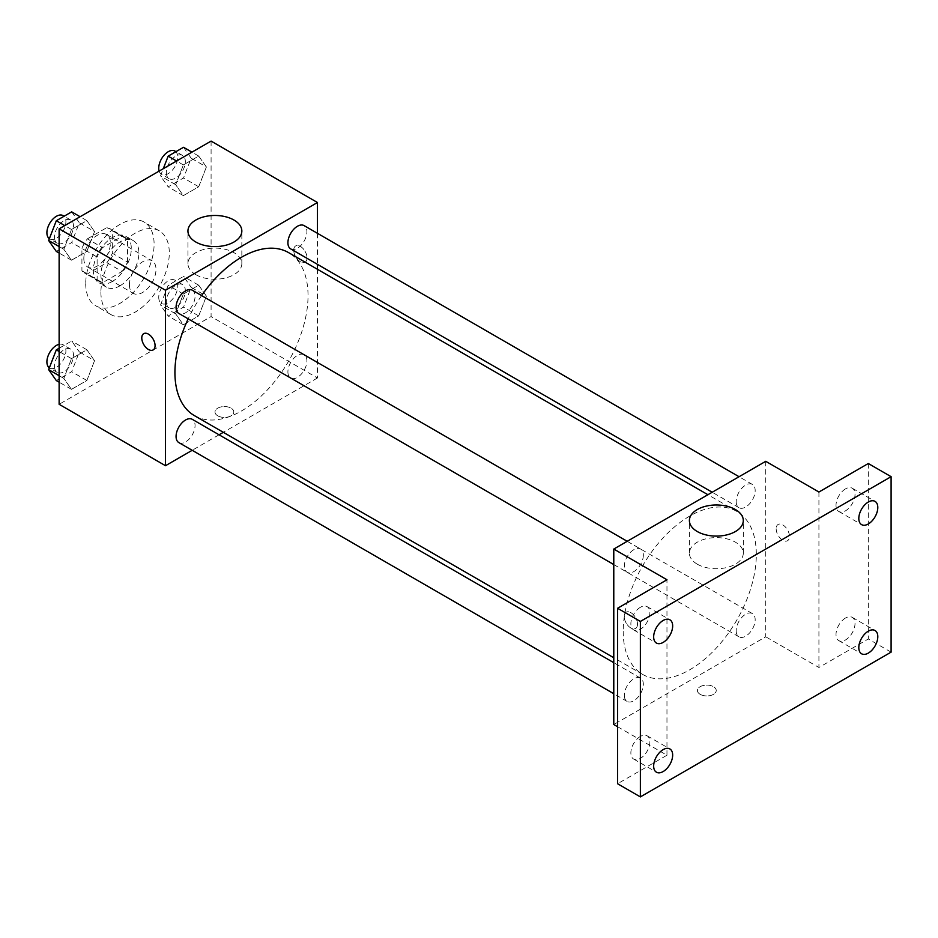 <?xml version="1.0" encoding="UTF-8"?>
<svg xmlns="http://www.w3.org/2000/svg" width="938" height="938" viewBox="0 0 938 938"><rect width="100%" height="100%" fill="white"/><g stroke="black" fill="none" stroke-linecap="round" stroke-linejoin="round"><path stroke-width="0.7" stroke-dasharray="4.69 3.52" d="M129.409 284.765A18.807 10.857 120 0 0 133.313 293.371A18.807 10.857 120 0 0 152.108 282.514A18.807 10.857 120 0 0 152.108 260.799A18.807 10.857 120 0 0 137.616 265.841A18.807 10.857 120 0 0 129.409 284.765M83.822 258.442A18.807 10.857 120 0 0 87.715 267.049A18.807 10.857 120 0 0 106.522 256.191A18.807 10.857 120 0 0 106.522 234.477A18.807 10.857 120 0 0 92.03 239.518A18.807 10.857 120 0 0 83.822 258.442M87.375 238.85L106.873 227.594A25.525 14.738 120 0 1 109.887 228.661A25.525 14.738 120 0 1 112.314 230.736L112.314 253.248A25.525 14.738 120 0 1 106.873 262.687L87.375 273.943A25.525 14.738 120 0 1 84.361 272.876A25.525 14.738 120 0 1 81.923 270.789L81.923 248.289A25.525 14.738 120 0 1 87.375 238.85L102.57 247.62L122.069 236.364L106.873 227.594M106.873 262.687L122.069 271.457L102.57 282.713L87.375 273.943M81.923 270.789L97.118 279.571L97.118 257.059L81.923 248.289M97.118 279.571A25.525 14.738 120 0 0 99.557 281.646A25.525 14.738 120 0 0 102.57 282.713M122.069 271.457A25.525 14.738 120 0 0 127.509 262.019L112.314 253.248M122.069 236.364A25.525 14.738 120 0 1 125.082 237.431A25.525 14.738 120 0 1 127.509 239.518L127.509 262.019M102.57 247.62A25.525 14.738 120 0 0 97.118 257.059M112.314 281.47A26.862 15.512 -60 0 1 98.889 282.807A26.862 15.512 -60 0 1 98.889 251.783A26.862 15.512 -60 0 1 125.751 236.282A26.862 15.512 -60 0 1 129.866 257.798A26.862 15.512 -60 0 1 112.314 281.47M119.912 285.856A26.862 15.512 120 0 0 137.464 262.183A26.862 15.512 120 0 0 133.348 240.667A26.862 15.512 120 0 0 112.642 247.855A26.862 15.512 120 0 0 100.917 274.893A26.862 15.512 120 0 0 106.486 287.192A26.862 15.512 120 0 0 119.912 285.856M127.509 239.518L112.314 230.736M85.721 283.663A48.354 27.917 120 0 0 95.735 305.8A48.354 27.917 120 0 0 144.089 277.883A48.354 27.917 120 0 0 144.089 222.048A48.354 27.917 120 0 0 106.826 235.004A48.354 27.917 120 0 0 85.721 283.663M100.917 292.445A48.354 27.917 120 0 0 110.93 314.57A48.354 27.917 120 0 0 159.284 286.653A48.354 27.917 120 0 0 159.284 230.83A48.354 27.917 120 0 0 122.022 243.774A48.354 27.917 120 0 0 100.917 292.445M206.383 296.127L198.704 315.907L183.356 324.771L175.676 313.855L183.356 294.063L198.704 285.199L206.383 296.127L198.704 315.907L183.356 324.771L175.676 313.855L183.356 294.063L198.704 285.199L206.383 296.127L191.188 287.345L183.508 307.136L168.16 316L160.48 305.073L168.16 285.293L183.508 276.429L191.188 287.345M206.383 166.976L198.704 186.768L183.356 195.632L175.676 184.704L183.356 164.924L198.704 156.06L206.383 166.976L198.704 186.768L183.356 195.632L175.676 184.704L183.356 164.924L198.704 156.06L206.383 166.976L191.188 158.205L183.508 177.986L168.16 186.85L160.48 175.934L163.294 168.699M211.085 141.099L211.085 316.563L59.129 404.301M94.539 360.696L86.871 380.476L71.511 389.34L63.843 378.424L71.511 358.633L86.871 349.768L94.539 360.696L86.871 380.476L71.511 389.34L63.843 378.424L71.511 358.633L86.871 349.768L94.539 360.696L79.343 351.914L71.675 371.706L56.315 380.57M94.539 231.545L86.871 251.337L71.511 260.201L63.843 249.274L71.511 229.493L86.871 220.629L94.539 231.545L86.871 251.337L71.511 260.201L63.843 249.274L71.511 229.493L86.871 220.629L94.539 231.545L79.343 222.775L71.675 242.567L56.315 251.431M317.466 269.288L317.466 377.979L211.085 316.563M317.466 377.979L223.338 432.324M219.046 434.798L192.184 450.299M217.757 415.827A9.403 5.429 0 0 0 228.004 417A9.403 5.429 0 0 0 233.808 411.981A9.403 5.429 0 0 0 224.405 406.553A9.403 5.429 0 0 0 215.001 411.981A9.403 5.429 0 0 0 217.757 415.827A9.403 5.429 0 0 0 228.004 416.988A9.403 5.429 0 0 0 233.808 411.981A9.403 5.429 0 0 0 224.405 406.553A9.403 5.429 0 0 0 215.001 411.981A9.403 5.429 0 0 0 217.757 415.815M194.424 415.628A94.128 54.345 120 0 0 288.541 361.282A94.128 54.345 120 0 0 288.541 252.592M201.611 295.587A94.128 54.345 120 0 0 188.186 318.85M317.466 233.328L317.466 264.34M290.686 248.887A13.437 7.75 120 0 0 304.123 241.136A13.437 7.75 120 0 0 304.123 225.624M287.907 371.882A13.437 7.75 120 0 0 290.686 378.026A13.437 7.75 120 0 0 304.123 370.276A13.437 7.75 120 0 0 304.123 354.763A13.437 7.75 120 0 0 293.77 358.363A13.437 7.75 120 0 0 287.907 371.882M178.841 442.595A13.437 7.75 120 0 0 192.278 434.845A13.437 7.75 120 0 0 192.278 419.333M192.278 290.194A13.437 7.75 -60 0 1 195.057 296.338A13.437 7.75 -60 0 1 189.195 309.857A13.437 7.75 -60 0 1 178.841 313.456M293.735 250.223A9.403 5.429 -120 0 0 297.838 259.685A9.403 5.429 -120 0 0 305.084 262.206A9.403 5.429 -120 0 0 305.084 251.349A9.403 5.429 -120 0 0 295.681 245.92A9.403 5.429 -120 0 0 293.735 250.223A9.403 5.429 -120 0 0 297.827 259.697A9.403 5.429 -120 0 0 305.073 262.206A9.403 5.429 -120 0 0 305.073 251.361A9.403 5.429 -120 0 0 295.669 245.932A9.403 5.429 -120 0 0 293.723 250.235M143.725 333.647L143.725 333.658A9.403 5.429 60 0 1 143.725 333.647A9.403 5.429 60 0 1 150.971 336.167A9.403 5.429 60 0 1 155.075 345.63A9.403 5.429 60 0 1 153.129 349.933L153.129 349.944M195.831 274.67A26.944 15.559 180 0 1 187.94 263.66A26.944 15.559 180 0 1 214.884 248.101A26.944 15.559 180 0 1 241.84 263.66A26.944 15.559 180 0 1 225.202 278.035A26.944 15.559 180 0 1 195.831 274.67M623.195 631.344A94.128 54.345 120 0 0 642.694 674.434A94.128 54.345 120 0 0 736.822 620.088A94.128 54.345 120 0 0 736.822 511.409A94.128 54.345 120 0 0 664.28 536.618A94.128 54.345 120 0 0 623.195 631.344M643.339 555.155A13.437 7.75 -60 0 1 637.465 568.674A13.437 7.75 -60 0 1 627.123 572.262A13.437 7.75 -60 0 1 627.123 556.762A13.437 7.75 -60 0 1 640.548 549A13.437 7.75 -60 0 1 643.339 555.155M736.178 630.688A13.437 7.75 120 0 0 738.956 636.843A13.437 7.75 120 0 0 752.393 629.081A13.437 7.75 120 0 0 752.393 613.581A13.437 7.75 120 0 0 742.04 617.169A13.437 7.75 120 0 0 736.178 630.688M624.333 695.257A13.437 7.75 120 0 0 627.123 701.413A13.437 7.75 120 0 0 640.548 693.651A13.437 7.75 120 0 0 640.548 678.151A13.437 7.75 120 0 0 630.207 681.75A13.437 7.75 120 0 0 624.333 695.257M736.178 501.549A13.437 7.75 120 0 0 738.956 507.693A13.437 7.75 120 0 0 752.393 499.942A13.437 7.75 120 0 0 752.393 484.43A13.437 7.75 120 0 0 742.04 488.03A13.437 7.75 120 0 0 736.178 501.549M765.736 461.32L765.736 636.785L613.78 724.523M891.1 652.145L868.307 638.977L818.921 667.493L765.736 636.785M617.579 726.716L666.965 755.231L617.579 783.734M700.194 694.355A9.403 5.429 0 0 0 710.429 695.527A9.403 5.429 0 0 0 716.233 690.52A9.403 5.429 0 0 0 706.842 685.092A9.403 5.429 0 0 0 697.438 690.52A9.403 5.429 0 0 0 700.194 694.355A9.403 5.429 0 0 0 710.429 695.527A9.403 5.429 0 0 0 716.233 690.509A9.403 5.429 0 0 0 706.842 685.08A9.403 5.429 0 0 0 697.438 690.509A9.403 5.429 0 0 0 700.194 694.343M818.921 492.028L818.921 667.493M776.172 528.762A9.403 5.429 -120 0 0 780.275 538.224A9.403 5.429 -120 0 0 787.521 540.734A9.403 5.429 -120 0 0 787.521 529.888A9.403 5.429 -120 0 0 778.118 524.459A9.403 5.429 -120 0 0 776.172 528.762M666.965 755.231L666.965 579.766M637.5 624.169A9.403 5.429 60 0 1 635.554 628.472A9.403 5.429 60 0 1 626.162 623.043A9.403 5.429 60 0 1 626.162 612.186A9.403 5.429 60 0 1 633.396 614.707A9.403 5.429 60 0 1 637.5 624.169A9.403 5.429 60 0 1 635.565 628.472A9.403 5.429 60 0 1 626.162 623.043A9.403 5.429 60 0 1 626.162 612.186A9.403 5.429 60 0 1 633.408 614.707A9.403 5.429 60 0 1 637.512 624.169M776.16 528.762A9.403 5.429 -120 0 0 780.264 538.224A9.403 5.429 -120 0 0 787.51 540.745A9.403 5.429 -120 0 0 787.51 529.888A9.403 5.429 -120 0 0 778.106 524.459A9.403 5.429 -120 0 0 776.16 528.762M697.297 564.184A26.944 15.559 180 0 1 689.395 553.174A26.944 15.559 180 0 1 716.351 537.615A26.944 15.559 180 0 1 743.295 553.174A26.944 15.559 180 0 1 726.657 567.549A26.944 15.559 180 0 1 697.297 564.184M845.513 618.013A13.437 7.75 120 0 0 836.743 629.844A13.437 7.75 120 0 0 838.795 640.607A13.437 7.75 120 0 0 852.232 632.857A13.437 7.75 120 0 0 852.232 617.345A13.437 7.75 120 0 0 845.513 618.013M845.513 488.874A13.437 7.75 120 0 0 836.743 500.704A13.437 7.75 120 0 0 838.795 511.468A13.437 7.75 120 0 0 852.232 503.718A13.437 7.75 120 0 0 852.232 488.206A13.437 7.75 120 0 0 845.513 488.874M868.307 463.513L868.307 638.977M640.373 736.447A13.437 7.75 120 0 0 631.591 748.29A13.437 7.75 120 0 0 633.654 759.053A13.437 7.75 120 0 0 647.091 751.291A13.437 7.75 120 0 0 647.091 735.791A13.437 7.75 120 0 0 640.373 736.447M640.373 607.308A13.437 7.75 120 0 0 631.591 619.139A13.437 7.75 120 0 0 633.654 629.902A13.437 7.75 120 0 0 647.091 622.152A13.437 7.75 120 0 0 647.091 606.64A13.437 7.75 120 0 0 640.373 607.308M71.675 211.859L79.343 222.775M54.498 237.126A13.437 7.75 120 0 0 57.277 243.27A13.437 7.75 120 0 0 70.713 235.52A13.437 7.75 120 0 0 70.713 220.008A13.437 7.75 120 0 0 60.36 223.607A13.437 7.75 120 0 0 54.498 237.126M86.871 251.337L71.675 242.567M71.511 260.201L59.129 253.049M63.843 249.274L59.129 246.565M71.511 229.493L64.757 225.589M86.871 220.629L80.105 216.725M49.351 238.674A13.437 7.75 120 0 0 49.679 238.885A13.437 7.75 120 0 0 63.116 231.135A13.437 7.75 120 0 0 63.116 215.623M183.508 147.289L191.188 158.205M166.343 172.557A13.437 7.75 120 0 0 169.121 178.701A13.437 7.75 120 0 0 182.547 170.951A13.437 7.75 120 0 0 182.547 155.438A13.437 7.75 120 0 0 172.205 159.038A13.437 7.75 120 0 0 166.343 172.557M198.704 186.768L183.508 177.986M183.356 195.632L168.16 186.85M175.676 184.704L160.48 175.934M183.356 164.924L176.59 161.019M198.704 156.06L191.95 152.155M159.143 171.091A13.437 7.75 120 0 0 161.524 174.316A13.437 7.75 120 0 0 174.949 166.565A13.437 7.75 120 0 0 174.949 151.053M59.129 348.233L71.675 340.998L79.343 351.914M54.498 366.266A13.437 7.75 120 0 0 57.277 372.421A13.437 7.75 120 0 0 70.713 364.659A13.437 7.75 120 0 0 70.713 349.147A13.437 7.75 120 0 0 60.36 352.747A13.437 7.75 120 0 0 54.498 366.266M86.871 380.476L71.675 371.706M71.511 389.34L59.129 382.188M63.843 378.424L59.129 375.704M71.511 358.633L59.129 351.492M86.871 349.768L71.675 340.998M49.351 367.813A13.437 7.75 120 0 0 49.679 368.024A13.437 7.75 120 0 0 63.116 360.274A13.437 7.75 120 0 0 63.116 344.762A13.437 7.75 120 0 0 59.129 344.316M166.343 301.696A13.437 7.75 120 0 0 169.121 307.84A13.437 7.75 120 0 0 182.547 300.09A13.437 7.75 120 0 0 182.547 284.577A13.437 7.75 120 0 0 172.205 288.177A13.437 7.75 120 0 0 166.343 301.696M198.704 315.907L183.508 307.136M183.356 324.771L168.16 316M175.676 313.855L160.48 305.073M183.356 294.063L168.16 285.293M198.704 285.199L183.508 276.429M158.745 297.311A13.437 7.75 120 0 0 161.524 303.455A13.437 7.75 120 0 0 174.949 295.704A13.437 7.75 120 0 0 174.949 280.192A13.437 7.75 120 0 0 164.607 283.792A13.437 7.75 120 0 0 158.745 297.311M87.715 267.049L133.313 293.371M106.522 234.477L152.108 260.799M133.348 240.667L125.751 236.282M106.486 287.192L98.889 282.807M125.082 237.431L109.887 228.661M99.557 281.646L84.361 272.876M159.284 230.83L144.089 222.048M110.93 314.57L95.735 305.8M241.84 263.66L241.84 231.029M187.94 263.66L187.94 231.029M736.822 511.409L707.909 494.713M642.694 674.434L613.78 657.737M613.78 564.559L627.123 572.262M627.205 541.296L640.548 549M752.393 613.581L304.123 354.763M738.956 636.843L290.686 378.026M640.548 678.151L613.78 662.685M627.123 701.413L613.78 693.71M752.393 484.43L739.05 476.727M738.956 507.693L712.188 492.239M743.295 553.174L743.295 520.543M689.395 553.174L689.395 520.543M838.795 640.607L861.588 653.774M852.232 617.345L875.025 630.512M633.654 759.053L656.448 772.209M647.091 735.791L669.884 748.946M633.654 629.902L656.448 643.069M647.091 606.64L669.884 619.807M838.795 511.468L861.588 524.623M852.232 488.206L875.025 501.361M70.713 220.008L64.136 216.209M57.277 243.27L49.679 238.885M182.547 155.438L175.969 151.639M169.121 178.701L161.524 174.316M70.713 349.147L63.116 344.762M57.277 372.421L49.679 368.024M182.547 284.577L174.949 280.192M169.121 307.84L161.524 303.455"/><path stroke-width="1.41" d="M192.184 450.299L165.498 465.717L59.129 404.301L59.129 228.837L211.085 141.099L317.466 202.514L317.466 233.328M223.338 432.324L219.046 434.798M188.186 318.85A94.128 54.345 120 0 0 174.925 372.538A94.128 54.345 120 0 0 194.424 415.628L613.78 657.737M707.909 494.713L288.541 252.592A94.128 54.345 120 0 0 201.611 295.587M317.466 264.34L317.466 269.288M165.498 465.717L165.498 290.241L317.466 202.514M739.05 476.727L304.123 225.624A13.437 7.75 120 0 0 293.77 229.224A13.437 7.75 120 0 0 287.907 242.743A13.437 7.75 120 0 0 290.686 248.887L712.188 492.239M613.78 662.685L192.278 419.333A13.437 7.75 120 0 0 181.925 422.932A13.437 7.75 120 0 0 176.063 436.451A13.437 7.75 120 0 0 178.841 442.595L613.78 693.71M613.78 564.559L178.841 313.456A13.437 7.75 -60 0 1 178.841 297.944A13.437 7.75 -60 0 1 192.278 290.194L627.205 541.296M165.498 290.241L59.129 228.837M195.831 242.027A26.944 15.559 180 0 1 187.94 231.029A26.944 15.559 180 0 1 214.884 215.47A26.944 15.559 180 0 1 241.84 231.029A26.944 15.559 180 0 1 225.202 245.404A26.944 15.559 180 0 1 195.831 242.027M155.075 345.641A9.403 5.429 60 0 1 153.129 349.944A9.403 5.429 60 0 1 143.725 344.516A9.403 5.429 60 0 1 143.725 333.658A9.403 5.429 60 0 1 150.971 336.179A9.403 5.429 60 0 1 155.075 345.641M153.129 349.933A9.403 5.429 60 0 1 143.725 344.504A9.403 5.429 60 0 1 143.725 333.658M617.579 726.716L613.78 724.523L613.78 549.058L765.736 461.32L818.921 492.028L868.307 463.513L891.1 476.68L891.1 652.145L640.373 796.901L617.579 783.734L617.579 608.27L666.965 579.766L613.78 549.058M640.373 796.901L640.373 621.437L617.579 608.27M640.373 621.437L891.1 476.68M697.297 531.541A26.944 15.559 180 0 1 689.395 520.543A26.944 15.559 180 0 1 716.351 504.984A26.944 15.559 180 0 1 743.295 520.543A26.944 15.559 180 0 1 726.657 534.918A26.944 15.559 180 0 1 697.297 531.541M868.307 523.967A13.437 7.75 -60 0 1 861.588 524.623A13.437 7.75 -60 0 1 859.536 513.872A13.437 7.75 -60 0 1 868.307 502.029A13.437 7.75 -60 0 1 875.025 501.361A13.437 7.75 -60 0 1 877.077 512.125A13.437 7.75 -60 0 1 868.307 523.967M663.166 642.401A13.437 7.75 -60 0 1 656.448 643.069A13.437 7.75 -60 0 1 654.384 632.306A13.437 7.75 -60 0 1 663.166 620.464A13.437 7.75 -60 0 1 669.884 619.807A13.437 7.75 -60 0 1 671.936 630.571A13.437 7.75 -60 0 1 663.166 642.401M663.166 771.54A13.437 7.75 -60 0 1 656.448 772.209A13.437 7.75 -60 0 1 654.384 761.445A13.437 7.75 -60 0 1 663.166 749.614A13.437 7.75 -60 0 1 669.884 748.946A13.437 7.75 -60 0 1 671.936 759.71A13.437 7.75 -60 0 1 663.166 771.54M868.307 653.106A13.437 7.75 -60 0 1 861.588 653.774A13.437 7.75 -60 0 1 859.536 643.011A13.437 7.75 -60 0 1 868.307 631.168A13.437 7.75 -60 0 1 875.025 630.512A13.437 7.75 -60 0 1 877.077 641.275A13.437 7.75 -60 0 1 868.307 653.106M59.129 253.049L56.315 251.431L48.647 240.503L56.315 220.723L71.675 211.859L80.105 216.725M59.129 246.565L48.647 240.503M64.757 225.589L56.315 220.723M64.136 216.209L63.116 215.623A13.437 7.75 120 0 0 52.763 219.222A13.437 7.75 120 0 0 46.9 232.741A13.437 7.75 120 0 0 49.351 238.674M163.294 168.699L168.16 156.154L183.508 147.289L191.95 152.155M176.59 161.019L168.16 156.154M175.969 151.639L174.949 151.053A13.437 7.75 120 0 0 164.607 154.653A13.437 7.75 120 0 0 158.745 168.172A13.437 7.75 120 0 0 159.143 171.091M59.129 382.188L56.315 380.57L48.647 369.642L56.315 349.862L59.129 348.233M59.129 375.704L48.647 369.642M59.129 351.492L56.315 349.862M59.129 344.316A13.437 7.75 120 0 0 46.9 361.88A13.437 7.75 120 0 0 49.351 367.813"/></g></svg>
